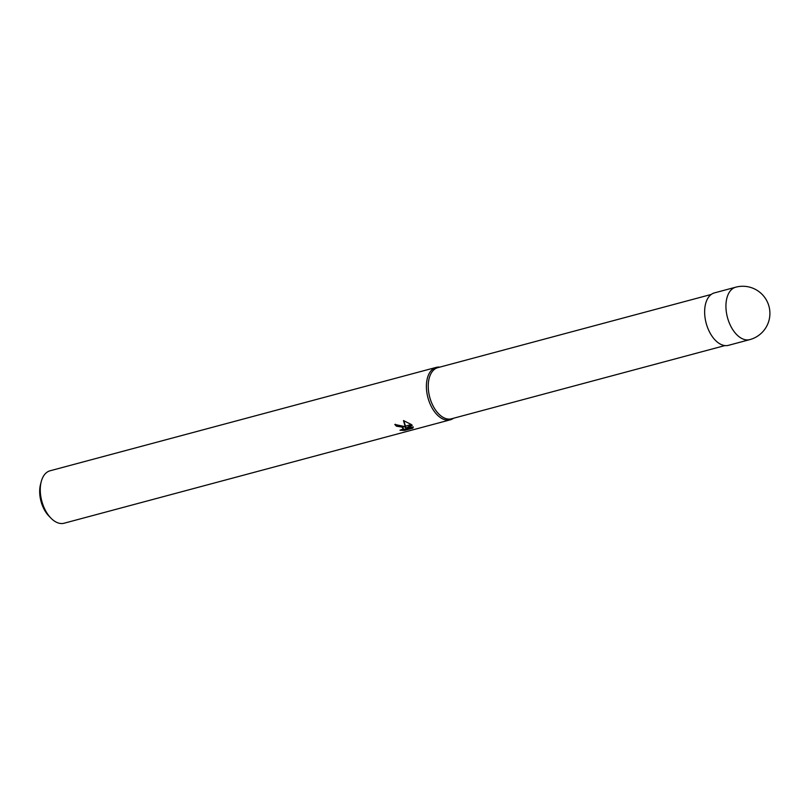<?xml version="1.0" encoding="UTF-8"?>
<svg xmlns="http://www.w3.org/2000/svg" width="810" height="810" viewBox="0 0 810 810"><rect width="100%" height="100%" fill="white"/><g stroke="black" fill="none" stroke-linecap="round" stroke-linejoin="round"><path stroke-width="1.21" d="M711.231 294.445L437.805 367.659A26.467 15.441 75 0 0 428.328 388.861A26.467 15.441 75 0 0 441.085 416.006A26.467 15.441 75 0 0 451.494 418.79L724.92 345.576M436.215 367.386A27.145 15.835 75 0 1 439.789 367.132A27.145 15.835 75 0 0 426.394 386.228A27.145 15.835 75 0 0 439.577 416.968A27.145 15.835 75 0 0 453.478 418.264A27.145 15.835 75 0 1 450.259 419.833L64.122 523.219A27.145 15.835 75 0 1 53.44 520.364A27.145 15.835 75 0 1 50.989 518.177A27.145 15.835 75 0 1 41.219 481.707A27.145 15.835 75 0 1 50.078 470.782L436.215 367.386A27.145 15.835 75 0 0 426.495 389.124A27.145 15.835 75 0 0 439.577 416.968A27.145 15.835 75 0 0 450.259 419.833M405.881 427.974L405.121 426.293L411.419 424.612L412.25 425.331L406.488 428.703L413.302 426.88L412.867 428.156L404.474 430.404L399.968 430.242L403.38 428.925L401.952 427.143L404.19 426.546L405.881 427.974L405.526 426.181M395.503 424.298A26.244 15.309 75 0 0 396.586 425.432L398.399 425.28L402.681 426.748M396.586 425.432L396.465 426.212A27.145 15.835 -105 0 1 394.804 424.45L403.967 426.404L401.699 427.012L396.465 426.212M402.631 429.654L412.999 427.346L412.877 428.156M404.605 429.594L404.474 430.404M405.061 426.111L403.491 420.572L411.237 424.46L405.121 426.293M403.815 420.663L405.445 426.009M402.864 426.9L403.4 428.844M406.488 428.703L406.62 427.903L411.784 424.916M41.219 481.707L40.5 484.512A23.53 13.729 75 0 0 48.964 516.112L50.989 518.177M735.743 287.185L714.45 292.886A27.145 15.835 75 0 0 704.73 314.624A27.145 15.835 75 0 0 717.812 342.468A27.145 15.835 75 0 0 728.494 345.323L749.787 339.623A27.145 27.145 0 0 0 759.274 291.853A27.145 27.145 0 0 0 735.743 287.185L735.743 287.185A27.145 15.835 75 0 0 726.023 308.924A27.145 15.835 75 0 0 739.115 336.768A27.145 15.835 75 0 0 749.787 339.623"/></g></svg>
